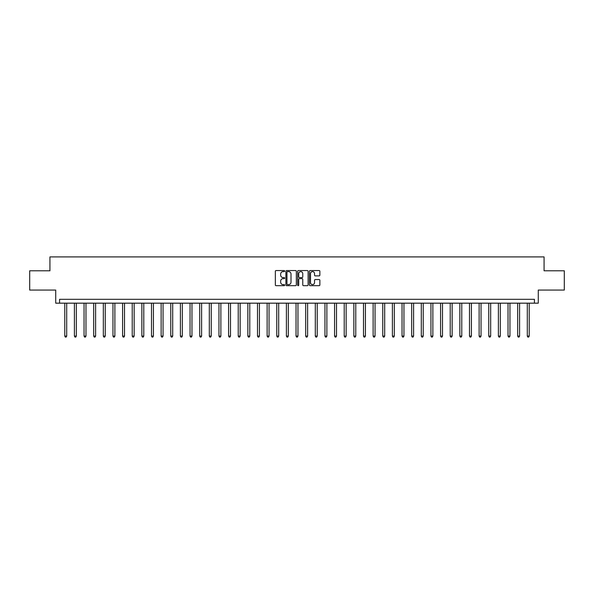 <?xml version="1.0" encoding="UTF-8"?>
<svg xmlns="http://www.w3.org/2000/svg" width="594" height="594" viewBox="0 0 594 594"><rect width="100%" height="100%" fill="white"/><g stroke="black" fill="none" stroke-linecap="round" stroke-linejoin="round"><path stroke-width="0.89" d="M284.667 271.079A0.527 0.527 0 0 0 284.14 270.545L276.099 270.545A0.757 0.757 0 0 0 275.341 271.302L275.341 284.927A0.757 0.757 0 0 0 276.099 285.677L284.14 285.677A0.527 0.527 0 0 0 284.667 285.15A0.527 0.527 0 0 0 284.14 284.623L283.093 284.623A2.421 2.421 0 0 1 280.672 282.202L280.672 281.066A2.421 2.421 0 0 1 283.093 278.645L284.14 278.645A0.527 0.527 0 0 0 284.667 278.111A0.527 0.527 0 0 0 284.14 277.584L283.093 277.584A2.421 2.421 0 0 1 280.672 275.163L280.672 274.027A2.421 2.421 0 0 1 283.093 271.607L284.14 271.607A0.527 0.527 0 0 0 284.667 271.079M319.112 275.883A0.757 0.757 0 0 0 319.869 275.126L319.869 271.302A0.757 0.757 0 0 0 319.112 270.545L310.187 270.545A0.757 0.757 0 0 0 309.429 271.302L309.429 284.927A0.757 0.757 0 0 0 310.187 285.677L319.112 285.677A0.757 0.757 0 0 0 319.869 284.927L319.869 280.309A0.757 0.757 0 0 0 319.112 279.551L315.295 279.551A0.757 0.757 0 0 0 314.538 280.309L314.538 282.596A2.027 2.027 0 0 1 312.511 284.623A2.027 2.027 0 0 1 310.491 282.596L310.491 273.634A2.027 2.027 0 0 1 312.511 271.607A2.027 2.027 0 0 1 314.538 273.634L314.538 275.126A0.757 0.757 0 0 0 315.295 275.883L319.112 275.883M534.429 303.17L538.283 303.17L538.283 290.065L564.3 290.065L564.3 270.79L544.067 270.79L544.067 256.912L49.933 256.912L49.933 270.79L29.7 270.79L29.7 290.065L55.717 290.065L55.717 303.17L534.429 303.17L534.429 299.309L59.571 299.309L59.571 303.17M296.339 271.302A0.757 0.757 0 0 0 295.582 270.545L286.65 270.545A0.757 0.757 0 0 0 285.9 271.302L285.9 284.927A0.757 0.757 0 0 0 286.65 285.677L295.582 285.677A0.757 0.757 0 0 0 296.339 284.927L296.339 271.302M298.418 270.545L307.35 270.545A0.757 0.757 0 0 1 308.1 271.302L308.1 284.927A0.757 0.757 0 0 1 307.35 285.677L303.527 285.677A0.757 0.757 0 0 1 302.769 284.927L302.769 279.403A0.757 0.757 0 0 0 302.012 278.645L299.48 278.645A0.757 0.757 0 0 0 298.723 279.403L298.723 285.15A0.527 0.527 0 0 1 298.195 285.677A0.527 0.527 0 0 1 297.661 285.15L297.661 271.302A0.757 0.757 0 0 1 298.418 270.545M287.489 271.607A0.527 0.527 0 0 0 286.954 272.134L286.954 284.088A0.527 0.527 0 0 0 287.489 284.623L288.58 284.623A2.421 2.421 0 0 0 291.001 282.202L291.001 274.027A2.421 2.421 0 0 0 288.58 271.607L287.489 271.607M302.769 273.671A2.027 2.027 0 0 0 300.742 271.644A2.027 2.027 0 0 0 298.723 273.671L298.723 276.826A0.757 0.757 0 0 0 299.48 277.584L302.012 277.584A0.757 0.757 0 0 0 302.769 276.826L302.769 273.671M64.776 303.17L64.776 336.085L66.699 336.085L66.699 303.17M66.699 336.085L66.127 337.088L65.355 337.088L64.776 336.085M74.413 303.17L74.413 336.085L76.336 336.085L76.336 303.17M76.336 336.085L75.757 337.088L74.985 337.088L74.413 336.085M84.044 303.17L84.044 336.085L85.974 336.085L85.974 303.17M85.974 336.085L85.395 337.088L84.623 337.088L84.044 336.085M93.681 303.17L93.681 336.085L95.612 336.085L95.612 303.17M95.612 336.085L95.033 337.088L94.26 337.088L93.681 336.085M103.319 303.17L103.319 336.085L105.242 336.085L105.242 303.17M105.242 336.085L104.67 337.088L103.898 337.088L103.319 336.085M112.957 303.17L112.957 336.085L114.88 336.085L114.88 303.17M114.88 336.085L114.3 337.088L113.536 337.088L112.957 336.085M122.587 303.17L122.587 336.085L124.517 336.085L124.517 303.17M124.517 336.085L123.938 337.088L123.166 337.088L122.587 336.085M132.224 303.17L132.224 336.085L134.155 336.085L134.155 303.17M134.155 336.085L133.576 337.088L132.804 337.088L132.224 336.085M141.862 303.17L141.862 336.085L143.793 336.085L143.793 303.17M143.793 336.085L143.213 337.088L142.441 337.088L141.862 336.085M151.5 303.17L151.5 336.085L153.423 336.085L153.423 303.17M153.423 336.085L152.844 337.088L152.079 337.088L151.5 336.085M161.137 303.17L161.137 336.085L163.06 336.085L163.06 303.17M163.06 336.085L162.481 337.088L161.709 337.088L161.137 336.085M170.768 303.17L170.768 336.085L172.698 336.085L172.698 303.17M172.698 336.085L172.119 337.088L171.347 337.088L170.768 336.085M180.405 303.17L180.405 336.085L182.336 336.085L182.336 303.17M182.336 336.085L181.757 337.088L180.984 337.088L180.405 336.085M190.043 303.17L190.043 336.085L191.966 336.085L191.966 303.17M191.966 336.085L191.387 337.088L190.622 337.088L190.043 336.085M199.681 303.17L199.681 336.085L201.604 336.085L201.604 303.17M201.604 336.085L201.024 337.088L200.252 337.088L199.681 336.085M209.311 303.17L209.311 336.085L211.241 336.085L211.241 303.17M211.241 336.085L210.662 337.088L209.89 337.088L209.311 336.085M218.948 303.17L218.948 336.085L220.879 336.085L220.879 303.17M220.879 336.085L220.3 337.088L219.528 337.088L218.948 336.085M228.586 303.17L228.586 336.085L230.509 336.085L230.509 303.17M230.509 336.085L229.937 337.088L229.165 337.088L228.586 336.085M238.224 303.17L238.224 336.085L240.147 336.085L240.147 303.17M240.147 336.085L239.568 337.088L238.795 337.088L238.224 336.085M247.854 303.17L247.854 336.085L249.784 336.085L249.784 303.17M249.784 336.085L249.205 337.088L248.433 337.088L247.854 336.085M257.492 303.17L257.492 336.085L259.422 336.085L259.422 303.17M259.422 336.085L258.843 337.088L258.071 337.088L257.492 336.085M267.129 303.17L267.129 336.085L269.052 336.085L269.052 303.17M269.052 336.085L268.481 337.088L267.708 337.088L267.129 336.085M276.767 303.17L276.767 336.085L278.69 336.085L278.69 303.17M278.69 336.085L278.111 337.088L277.346 337.088L276.767 336.085M286.397 303.17L286.397 336.085L288.328 336.085L288.328 303.17M288.328 336.085L287.748 337.088L286.976 337.088L286.397 336.085M296.035 303.17L296.035 336.085L297.965 336.085L297.965 303.17M297.965 336.085L297.386 337.088L296.614 337.088L296.035 336.085M305.672 303.17L305.672 336.085L307.603 336.085L307.603 303.17M307.603 336.085L307.024 337.088L306.252 337.088L305.672 336.085M315.31 303.17L315.31 336.085L317.233 336.085L317.233 303.17M317.233 336.085L316.654 337.088L315.889 337.088L315.31 336.085M324.948 303.17L324.948 336.085L326.871 336.085L326.871 303.17M326.871 336.085L326.292 337.088L325.519 337.088L324.948 336.085M334.578 303.17L334.578 336.085L336.508 336.085L336.508 303.17M336.508 336.085L335.929 337.088L335.157 337.088L334.578 336.085M344.216 303.17L344.216 336.085L346.146 336.085L346.146 303.17M346.146 336.085L345.567 337.088L344.795 337.088L344.216 336.085M353.853 303.17L353.853 336.085L355.776 336.085L355.776 303.17M355.776 336.085L355.205 337.088L354.432 337.088L353.853 336.085M363.491 303.17L363.491 336.085L365.414 336.085L365.414 303.17M365.414 336.085L364.835 337.088L364.063 337.088L363.491 336.085M373.121 303.17L373.121 336.085L375.052 336.085L375.052 303.17M375.052 336.085L374.472 337.088L373.7 337.088L373.121 336.085M382.759 303.17L382.759 336.085L384.689 336.085L384.689 303.17M384.689 336.085L384.11 337.088L383.338 337.088L382.759 336.085M392.396 303.17L392.396 336.085L394.319 336.085L394.319 303.17M394.319 336.085L393.748 337.088L392.976 337.088L392.396 336.085M402.034 303.17L402.034 336.085L403.957 336.085L403.957 303.17M403.957 336.085L403.378 337.088L402.613 337.088L402.034 336.085M411.664 303.17L411.664 336.085L413.595 336.085L413.595 303.17M413.595 336.085L413.016 337.088L412.243 337.088L411.664 336.085M421.302 303.17L421.302 336.085L423.232 336.085L423.232 303.17M423.232 336.085L422.653 337.088L421.881 337.088L421.302 336.085M430.94 303.17L430.94 336.085L432.863 336.085L432.863 303.17M432.863 336.085L432.291 337.088L431.519 337.088L430.94 336.085M440.577 303.17L440.577 336.085L442.5 336.085L442.5 303.17M442.5 336.085L441.921 337.088L441.156 337.088L440.577 336.085M450.207 303.17L450.207 336.085L452.138 336.085L452.138 303.17M452.138 336.085L451.559 337.088L450.787 337.088L450.207 336.085M459.845 303.17L459.845 336.085L461.776 336.085L461.776 303.17M461.776 336.085L461.196 337.088L460.424 337.088L459.845 336.085M469.483 303.17L469.483 336.085L471.413 336.085L471.413 303.17M471.413 336.085L470.834 337.088L470.062 337.088L469.483 336.085M479.12 303.17L479.12 336.085L481.043 336.085L481.043 303.17M481.043 336.085L480.464 337.088L479.7 337.088L479.12 336.085M488.758 303.17L488.758 336.085L490.681 336.085L490.681 303.17M490.681 336.085L490.102 337.088L489.33 337.088L488.758 336.085M498.388 303.17L498.388 336.085L500.319 336.085L500.319 303.17M500.319 336.085L499.74 337.088L498.967 337.088L498.388 336.085M508.026 303.17L508.026 336.085L509.956 336.085L509.956 303.17M509.956 336.085L509.377 337.088L508.605 337.088L508.026 336.085M517.664 303.17L517.664 336.085L519.587 336.085L519.587 303.17M519.587 336.085L519.015 337.088L518.243 337.088L517.664 336.085M527.301 303.17L527.301 336.085L529.224 336.085L529.224 303.17M529.224 336.085L528.645 337.088L527.873 337.088L527.301 336.085"/></g></svg>

